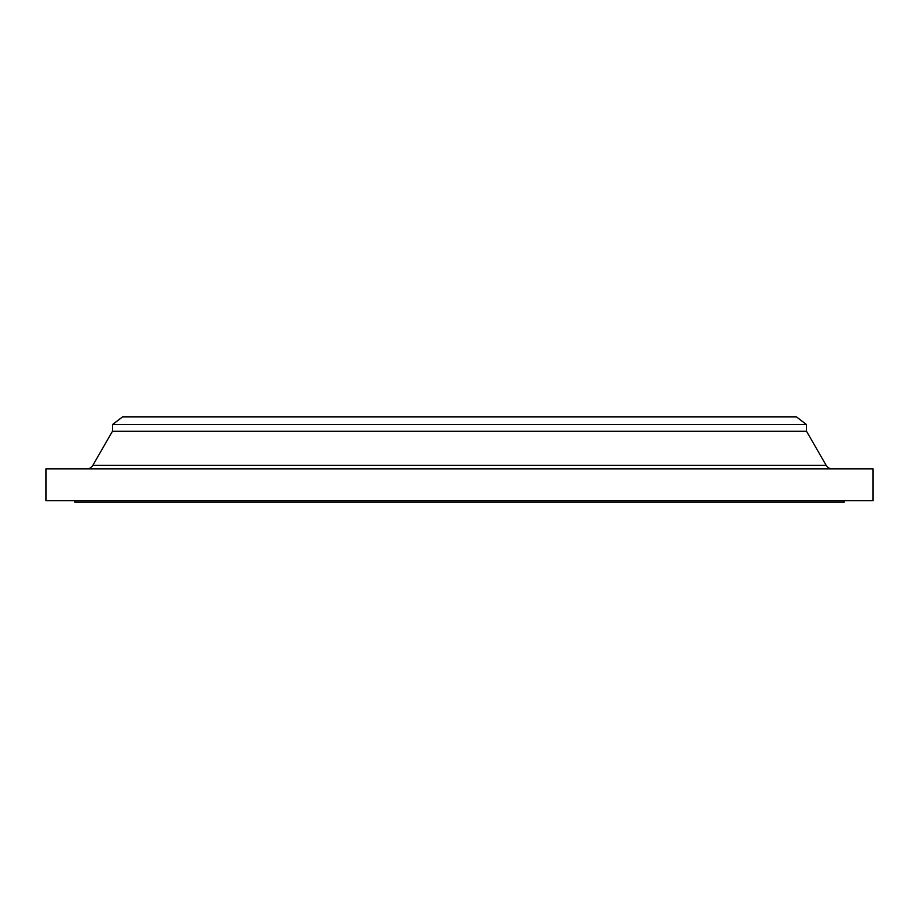 <?xml version="1.0" encoding="UTF-8"?>
<svg xmlns="http://www.w3.org/2000/svg" width="919" height="919" viewBox="0 0 919 919"><rect width="100%" height="100%" fill="white"/><g stroke="black" fill="none" stroke-linecap="round" stroke-linejoin="round"><path stroke-width="1.38" d="M832.396 468.897A7.226 7.226 0 0 1 826.135 465.278L806.537 431.298L112.463 431.298L92.865 465.278L826.135 465.278M86.604 468.897A7.226 7.226 0 0 0 92.865 465.278M112.463 424.612L806.537 424.612L796.417 416.847L122.583 416.847L112.463 424.612L112.463 431.298M806.537 424.612L806.537 431.298M873.05 468.897L45.95 468.897L45.95 500.706L873.05 500.706L873.05 468.897M74.864 500.706L74.864 502.153L844.136 502.153L844.136 500.706"/></g></svg>
